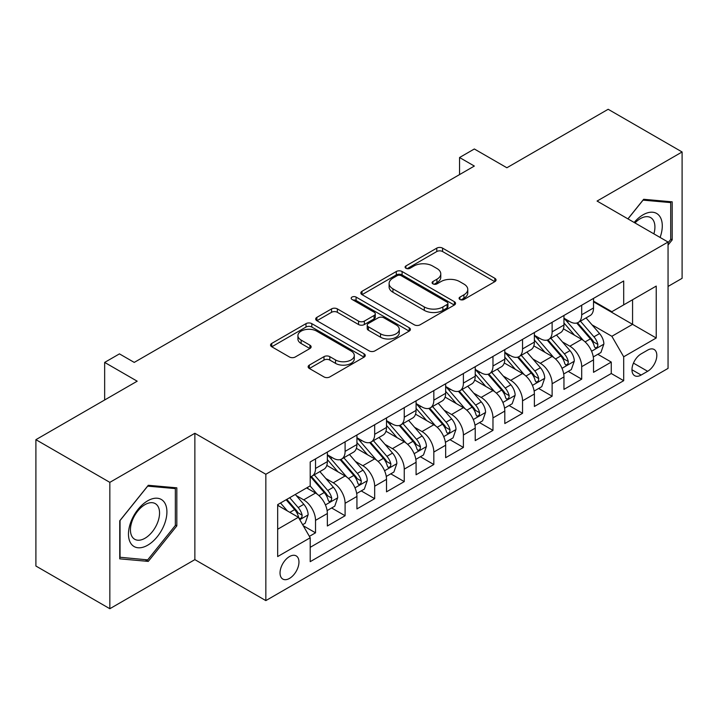 <?xml version="1.0" encoding="UTF-8"?>
<svg xmlns="http://www.w3.org/2000/svg" width="718" height="718" viewBox="0 0 718 718"><rect width="100%" height="100%" fill="white"/><g stroke="black" fill="none" stroke-linecap="round" stroke-linejoin="round"><path stroke-width="1.08" d="M459.933 299.46A2.872 1.66 0 0 0 463.999 299.46L494.837 281.653A4.102 2.369 0 0 0 496.039 279.975A4.102 2.369 0 0 0 494.837 278.297L442.584 248.132A4.102 2.369 0 0 0 436.777 248.132L405.939 265.938A2.872 1.66 0 0 0 405.096 267.114A2.872 1.66 0 0 0 405.939 268.281A2.872 1.66 0 0 0 410.005 268.281L413.99 265.983A13.139 7.584 0 0 1 432.568 265.983L436.93 268.496A13.139 7.584 0 0 1 440.771 273.854A13.139 7.584 0 0 1 436.93 279.221L432.936 281.528A2.872 1.66 0 0 0 432.092 282.695A2.872 1.66 0 0 0 432.936 283.87A2.872 1.66 0 0 0 437.002 283.87L440.987 281.564A13.139 7.584 0 0 1 459.565 281.564L463.927 284.077A13.139 7.584 0 0 1 467.768 289.444A13.139 7.584 0 0 1 463.927 294.811L459.933 297.108A2.872 1.66 0 0 0 459.089 298.284A2.872 1.66 0 0 0 459.933 299.46L459.933 297.108M289.498 578.412A13.382 7.727 120 0 0 298.239 566.619A13.382 7.727 120 0 0 296.193 555.894A13.382 7.727 120 0 0 289.498 556.558A13.382 7.727 120 0 0 280.756 568.351A13.382 7.727 120 0 0 282.811 579.076A13.382 7.727 120 0 0 289.498 578.412M309.341 365.112A4.102 2.369 0 0 0 308.139 366.79A4.102 2.369 0 0 0 309.341 368.469L324.006 376.932A4.102 2.369 0 0 0 329.804 376.932L364.062 357.151A4.102 2.369 0 0 0 365.265 355.482A4.102 2.369 0 0 0 364.062 353.803L311.809 323.639A4.102 2.369 0 0 0 306.003 323.639L271.754 343.41A4.102 2.369 0 0 0 270.551 345.089A4.102 2.369 0 0 0 271.754 346.767L289.462 356.99A4.102 2.369 0 0 0 295.26 356.99L309.925 348.526A4.102 2.369 0 0 0 311.127 346.848A4.102 2.369 0 0 0 309.925 345.17L301.138 340.099A10.985 6.336 0 0 1 297.925 335.62A10.985 6.336 0 0 1 304.701 329.759A10.985 6.336 0 0 1 316.674 331.133L351.075 350.994A10.985 6.336 0 0 1 354.288 355.482A10.985 6.336 0 0 1 347.512 361.334A10.985 6.336 0 0 1 335.539 359.96L329.804 356.649A4.102 2.369 0 0 0 324.006 356.649L309.341 365.112L309.341 368.469M668.054 286.437L682.1 278.324L682.1 151.974L608.164 109.28L506.872 167.761L474.338 148.985L459.556 157.52L474.338 166.055L134.239 362.411L119.448 353.875L104.657 362.411L104.657 399.98M109.836 482.361L109.836 608.72L194.865 559.627L194.865 433.277L109.836 482.361L35.9 439.676L137.192 381.195L104.657 362.411M194.865 433.277L265.839 474.257L668.054 242.038L668.054 368.388L265.839 600.607L265.839 474.257M682.1 151.974L597.071 201.058L668.054 242.038M414.286 324.805A4.102 2.369 0 0 0 420.093 324.805L454.341 305.033A4.102 2.369 0 0 0 455.544 303.355A4.102 2.369 0 0 0 454.341 301.677L402.089 271.512A4.102 2.369 0 0 0 396.282 271.512L362.034 291.284A4.102 2.369 0 0 0 360.831 292.962A4.102 2.369 0 0 0 362.034 294.64L414.286 324.805M353.166 300.079A2.872 1.66 0 0 1 356.083 300.483L356.083 297.072L409.206 327.74A4.102 2.369 0 0 1 410.409 329.418A4.102 2.369 0 0 1 409.206 331.097L374.949 350.869A4.102 2.369 0 0 1 369.142 350.869L316.889 320.704L316.889 317.347A4.102 2.369 0 0 0 315.687 319.025A4.102 2.369 0 0 0 316.889 320.704M316.889 317.347L331.554 308.884A4.102 2.369 0 0 1 337.352 308.884L358.551 321.117A4.102 2.369 0 0 0 364.349 321.117L374.078 315.507A4.102 2.369 0 0 0 375.281 313.829A4.102 2.369 0 0 0 374.078 312.151L352.017 299.415A2.872 1.66 0 0 1 351.174 298.239A2.872 1.66 0 0 1 352.951 296.714A2.872 1.66 0 0 1 356.083 297.072M109.836 608.72L35.9 566.026L35.9 439.676M309.386 536.364L315.525 532.819L303.256 525.738M296.274 495.582L303.696 499.863A16.729 9.657 60 0 1 315.525 520.353L327.354 513.523L327.354 525.989L345.098 515.748L331.644 507.976M325.846 478.502L333.269 482.792A16.729 9.657 60 0 1 345.098 503.282L356.927 496.452L356.927 508.918L374.67 498.669L361.217 490.906M355.419 461.432L362.841 465.713A16.729 9.657 60 0 1 374.67 486.203L386.508 479.373L386.508 491.839L404.252 481.599L390.789 473.826M384.992 444.352L392.423 448.642A16.729 9.657 60 0 1 404.252 469.132L416.081 462.302L416.081 474.769L433.825 464.519L420.371 456.756M414.564 427.282L421.996 431.563A16.729 9.657 60 0 1 433.825 452.053L445.654 445.223L445.654 457.689L463.397 447.449L449.944 439.676M444.146 410.202L451.568 414.492A16.729 9.657 60 0 1 463.397 434.982L475.226 428.152L475.226 440.619L492.97 430.369L479.516 422.606M473.718 393.132L481.141 397.422A16.729 9.657 60 0 1 492.97 417.912L504.799 411.082L504.799 423.539L522.542 413.299L509.089 405.526M503.291 376.053L510.713 380.343A16.729 9.657 60 0 1 522.542 400.832L534.38 394.002L534.38 406.469L552.124 396.219L538.662 388.456M532.864 358.982L540.295 363.272A16.729 9.657 60 0 1 552.124 383.762L563.953 376.932L563.953 389.389L581.697 379.149L581.697 366.683A16.729 9.657 -120 0 0 569.868 346.193L562.436 341.912M568.234 371.377L581.697 379.149M327.354 513.523A16.729 9.657 -120 0 0 315.525 493.033L306.649 487.917M356.927 496.452A16.729 9.657 -120 0 0 345.098 475.962L326.807 465.399M386.508 479.373A16.729 9.657 -120 0 0 374.67 458.883L356.388 448.328M416.081 462.302A16.729 9.657 -120 0 0 404.252 441.812L385.961 431.249M445.654 445.223A16.729 9.657 -120 0 0 433.825 424.742L415.534 414.178M475.226 428.152A16.729 9.657 -120 0 0 463.397 407.662L445.106 397.108M504.799 411.082A16.729 9.657 -120 0 0 492.97 390.592L474.679 380.028M534.38 394.002A16.729 9.657 -120 0 0 522.542 373.513L504.26 362.958M563.953 376.932A16.729 9.657 -120 0 0 552.124 356.442L533.833 345.879M647.645 350.124L641.138 353.875A12.969 7.485 120 0 0 632.666 365.3A12.969 7.485 120 0 0 634.658 375.694A12.969 7.485 120 0 0 641.138 375.047L647.645 371.296A12.969 7.485 120 0 0 656.117 359.871A12.969 7.485 120 0 0 654.125 349.478A12.969 7.485 120 0 0 647.645 350.124M277.669 529.238L298.374 517.283L310.203 537.773L310.203 561.673L623.691 380.684L623.691 356.783L611.862 336.293L592.018 324.832M310.203 537.773L277.669 556.558L277.669 504.646L310.203 485.862L310.203 461.961L623.691 280.971L623.691 304.872L656.225 286.087L656.225 337.998L623.691 356.783M327.354 454.79L333.269 458.201A16.729 9.657 60 0 0 341.633 459.035L353.462 452.205A16.729 9.657 -120 0 0 356.927 444.541L356.927 434.982M356.927 437.711L362.841 441.13A16.729 9.657 60 0 0 371.206 441.956L383.035 435.126A16.729 9.657 -120 0 0 386.508 427.47L386.508 417.903M386.508 420.64L392.423 424.051A16.729 9.657 60 0 0 400.788 424.885L412.617 418.055A16.729 9.657 -120 0 0 416.081 410.391L416.081 400.832M416.081 403.561L421.996 406.98A16.729 9.657 60 0 0 430.36 407.806L442.189 400.976A16.729 9.657 -120 0 0 445.654 393.32L445.654 383.753M445.654 386.49L451.568 389.901A16.729 9.657 60 0 0 459.933 390.736L471.762 383.906A16.729 9.657 -120 0 0 475.226 376.241L475.226 366.683M475.226 369.411L481.141 372.83A16.729 9.657 60 0 0 489.505 373.656L501.335 366.826A16.729 9.657 -120 0 0 504.799 359.171L504.799 349.612M504.799 352.341L510.713 355.76A16.729 9.657 60 0 0 519.078 356.586L530.907 349.756A16.729 9.657 -120 0 0 534.38 342.1L534.38 332.533M534.38 335.27L540.295 338.681A16.729 9.657 60 0 0 548.66 339.506L560.489 332.676A16.729 9.657 -120 0 0 563.953 325.021L563.953 315.462M310.203 547.331L611.269 373.513L611.269 362.078L593.526 372.319L593.526 359.853A16.729 9.657 -120 0 0 581.697 339.363L563.406 328.808M563.953 318.191L569.868 321.61A16.729 9.657 -120 0 0 578.232 322.436A16.729 9.657 -120 0 0 581.697 314.78L581.697 305.213M578.232 322.436L590.061 315.606A16.729 9.657 -120 0 0 593.526 307.95L593.526 298.383M315.525 458.883L315.525 468.45A16.729 9.657 60 0 1 312.061 476.106A16.729 9.657 60 0 1 310.203 476.779M312.061 476.106L323.89 469.276A16.729 9.657 -120 0 0 327.354 461.62L327.354 452.053M345.098 441.812L345.098 451.371A16.729 9.657 60 0 1 341.633 459.035M374.67 424.733L374.67 434.3A16.729 9.657 60 0 1 371.206 441.956M404.252 407.662L404.252 417.221A16.729 9.657 60 0 1 400.788 424.885M433.825 390.583L433.825 400.15A16.729 9.657 60 0 1 430.36 407.806M463.397 373.513L463.397 383.071A16.729 9.657 60 0 1 459.933 390.736M492.97 356.442L492.97 366A16.729 9.657 60 0 1 489.505 373.656M522.542 339.363L522.542 348.93A16.729 9.657 60 0 1 519.078 356.586M552.124 322.292L552.124 331.851A16.729 9.657 60 0 1 548.66 339.506M552.124 383.762L552.124 396.219M522.542 400.832L522.542 413.299M492.97 417.912L492.97 430.369M463.397 434.982L463.397 447.449M433.825 452.053L433.825 464.519M404.252 469.132L404.252 481.599M374.67 486.203L374.67 498.669M345.098 503.282L345.098 515.748M315.525 520.353L315.525 532.819M298.374 517.283L277.669 505.328M611.862 336.293L632.567 324.339L632.567 299.747L656.225 286.087M593.526 301.802L656.225 337.998M593.526 301.12L611.862 311.702L623.691 304.872M194.865 559.627L265.839 600.607M459.556 157.52L459.556 174.591M597.816 354.306L611.269 362.078M611.269 373.513L623.691 380.684M668.054 245.044L672.192 239.893L672.192 201.839L643.651 199.29L627.918 218.864M119.744 558.846L148.285 561.395L176.825 525.89L176.825 487.836L148.285 485.287L119.744 520.792L119.744 558.846M670.711 239.04L672.192 239.893M175.345 525.038L176.825 525.89M145.269 559.654L148.285 561.395M461.082 299.864L463.927 298.221A13.139 7.584 0 0 0 467.768 292.863L467.768 289.444M440.771 273.854L440.771 277.274A13.139 7.584 0 0 1 436.93 282.632L434.085 284.274M494.783 281.68L442.584 251.542A4.102 2.369 0 0 0 436.777 251.542L407.088 268.694M454.288 305.06L402.089 274.922A4.102 2.369 0 0 0 396.282 274.922L362.087 294.667M447.09 304.531A2.872 1.66 0 0 0 447.924 303.355A2.872 1.66 0 0 0 447.09 302.179L401.218 275.703A2.872 1.66 0 0 0 397.153 275.703L392.943 278.135A13.139 7.584 0 0 0 389.102 283.493A13.139 7.584 0 0 0 392.943 288.86L424.302 306.954A13.139 7.584 0 0 0 442.88 306.954L447.09 304.531L447.09 307.941A2.872 1.66 0 0 0 447.924 306.765L447.924 303.355M389.102 283.493L389.102 286.913A13.139 7.584 0 0 0 392.943 292.271L392.943 288.86M447.09 307.941L442.88 310.373A13.139 7.584 0 0 1 424.302 310.373L392.943 292.271M316.943 320.731L331.554 312.303L331.554 308.884M375.281 313.829L375.281 317.248A4.102 2.369 0 0 1 374.078 318.918L364.349 324.536A4.102 2.369 0 0 1 358.551 324.536L337.352 312.303A4.102 2.369 0 0 0 331.554 312.303M356.083 300.483L409.152 331.124M380.54 333.816A10.985 6.336 0 0 0 392.504 335.189A10.985 6.336 0 0 0 399.28 329.329A10.985 6.336 0 0 0 396.067 324.85L383.95 317.85A4.102 2.369 0 0 0 378.144 317.85L368.415 323.468A4.102 2.369 0 0 0 367.212 325.146A4.102 2.369 0 0 0 368.415 326.816L380.54 333.816L380.54 337.227A10.985 6.336 0 0 0 392.504 338.609A10.985 6.336 0 0 0 399.28 332.748L399.28 329.329M367.212 325.146L367.212 328.557A4.102 2.369 0 0 0 368.415 330.235L368.415 326.816M380.54 337.227L368.415 330.235M354.288 355.482L354.288 358.892A10.985 6.336 0 0 1 347.512 364.753A10.985 6.336 0 0 1 335.539 363.38L329.804 360.068A4.102 2.369 0 0 0 324.006 360.068L309.395 368.496M297.925 335.62L297.925 339.031A10.985 6.336 0 0 0 301.138 343.518L301.138 340.099M309.871 348.553L301.138 343.518M364.008 357.187L311.809 327.049A4.102 2.369 0 0 0 306.003 327.049L271.808 346.794M593.274 356.927L600.921 352.511L603.874 343.976A11.084 6.399 -120 0 0 599.557 333.565L586.05 317.921M583.339 340.449L567.31 321.888A31.996 18.471 -120 0 0 563.953 318.37M574.553 335.243L565.587 324.859A26.557 15.329 -120 0 0 563.953 323.073M576.725 323.037L590.393 338.86A11.084 6.399 60 0 1 594.342 346.498L595.15 347.808L596.649 347.602L597.645 346.381L597.888 344.443A11.084 6.399 -120 0 0 593.939 336.814L580.431 321.17M577.523 322.777L592.215 339.785A5.645 3.258 60 0 1 593.633 341.992L597.888 344.443M660.102 237.443A27.185 15.697 120 0 0 643.059 214.808A27.185 15.697 120 0 0 634.156 222.472M653.883 233.862A20.58 11.883 120 0 0 650.661 217.617A20.58 11.883 120 0 0 640.366 218.64A20.58 11.883 120 0 0 634.981 222.939M627.972 218.9L643.059 200.134L670.711 202.602L670.711 239.471L668.054 242.783M668.88 201.543L670.711 202.602M164.341 524.49A27.185 15.697 120 0 0 157.305 498.229A27.185 15.697 120 0 0 131.044 521.51A27.185 15.697 120 0 0 138.08 547.771A27.185 15.697 120 0 0 164.341 524.49M157.601 522.569A20.58 11.883 120 0 0 155.285 503.623A20.58 11.883 120 0 0 132.39 520.317A20.58 11.883 120 0 0 134.706 539.272A20.58 11.883 120 0 0 157.601 522.569M120.041 557.401L120.041 520.532L147.693 486.131L175.345 488.599L175.345 525.468L147.693 559.869L119.744 557.231M173.514 487.54L175.345 488.599M563.702 373.997L571.34 369.591L574.301 361.046A11.084 6.399 -120 0 0 569.984 350.644L556.468 335.001M553.766 357.519L537.737 338.968A31.996 18.471 -120 0 0 534.38 335.45M544.98 352.314L536.014 341.939A26.557 15.329 -120 0 0 534.38 340.152M547.152 340.108L560.812 355.931A11.084 6.399 60 0 1 564.77 363.568L565.578 364.888L567.067 364.672L568.073 363.452L568.315 361.522A11.084 6.399 -120 0 0 564.366 353.884L550.85 338.241M547.951 339.856L562.634 356.855A5.645 3.258 60 0 1 564.061 359.063L568.315 361.522M534.129 391.077L541.767 386.661L544.729 378.126A11.084 6.399 -120 0 0 540.412 367.715L526.895 352.071M524.194 374.599L508.165 356.038A31.996 18.471 -120 0 0 504.799 352.52M515.398 369.384L506.441 359.009A26.557 15.329 -120 0 0 504.799 357.223M517.57 357.187L531.239 373.01A11.084 6.399 60 0 1 535.197 380.648L535.996 381.958L537.495 381.752L538.5 380.531L538.742 378.592A11.084 6.399 -120 0 0 534.793 370.964L521.277 355.32M518.378 356.927L533.061 373.934A5.645 3.258 60 0 1 534.488 376.142L538.742 378.592M504.557 408.147L512.194 403.74L515.147 395.196A11.084 6.399 -120 0 0 510.839 384.794L497.323 369.151M494.612 391.669L478.592 373.118A31.996 18.471 -120 0 0 475.226 369.599M485.826 386.464L476.86 376.088A26.557 15.329 -120 0 0 475.226 374.302M487.998 374.257L501.667 390.08A11.084 6.399 60 0 1 505.616 397.718L506.423 399.037L507.922 398.822L508.927 397.601L509.17 395.672A11.084 6.399 -120 0 0 505.221 388.034L491.704 372.391M488.805 373.997L503.489 391.005A5.645 3.258 60 0 1 504.916 393.213L509.17 395.672M474.975 425.227L482.622 420.811L485.574 412.276A11.084 6.399 -120 0 0 481.257 401.865L467.75 386.221M465.04 408.748L449.019 390.188A31.996 18.471 -120 0 0 445.654 386.67M456.253 403.534L447.287 393.159A26.557 15.329 -120 0 0 445.654 391.373M458.425 391.337L472.094 407.16A11.084 6.399 60 0 1 476.043 414.798L476.851 416.108L478.35 415.893L479.355 414.681L479.597 412.742A11.084 6.399 -120 0 0 475.639 405.114L462.132 389.461M459.233 391.077L473.916 408.075A5.645 3.258 60 0 1 475.334 410.292L479.597 412.742M445.402 442.297L453.049 437.881L456.002 429.346A11.084 6.399 -120 0 0 451.685 418.944L438.177 403.292M435.467 425.819L419.438 407.268A31.996 18.471 -120 0 0 416.081 403.749M426.68 420.613L417.714 410.238A26.557 15.329 -120 0 0 416.081 408.452M428.852 408.407L442.521 424.23A11.084 6.399 60 0 1 446.47 431.868L447.278 433.178L448.777 432.972L449.773 431.751L450.015 429.822A11.084 6.399 -120 0 0 446.066 422.184L432.559 406.541M429.651 408.147L444.343 425.155A5.645 3.258 60 0 1 445.761 427.363L450.015 429.822M415.83 459.376L423.476 454.961L426.429 446.425A11.084 6.399 -120 0 0 422.112 436.014L408.596 420.371M405.894 442.889L389.865 424.338A31.996 18.471 -120 0 0 386.508 420.82M397.108 437.684L388.142 427.309A26.557 15.329 -120 0 0 386.508 425.523M399.28 425.487L412.94 441.31A11.084 6.399 60 0 1 416.898 448.947L417.705 450.258L419.195 450.042L420.201 448.831L420.443 446.892A11.084 6.399 -120 0 0 416.494 439.263L402.977 423.611M400.079 425.227L414.771 442.225A5.645 3.258 60 0 1 416.189 444.433L420.443 446.892M386.257 476.447L393.895 472.031L396.857 463.496A11.084 6.399 -120 0 0 392.54 453.094L379.023 437.441M376.322 459.969L360.292 441.417A31.996 18.471 -120 0 0 356.927 437.899M367.526 454.763L358.569 444.388A26.557 15.329 -120 0 0 356.927 442.602M369.698 442.557L383.367 458.38A11.084 6.399 60 0 1 387.325 466.018L388.124 467.328L389.623 467.122L390.628 465.901L390.87 463.972A11.084 6.399 -120 0 0 386.921 456.334L373.405 440.69M370.506 442.297L385.189 459.305A5.645 3.258 60 0 1 386.616 461.512L390.87 463.972M356.684 493.517L364.322 489.111L367.275 480.566A11.084 6.399 -120 0 0 362.967 470.164L349.451 454.521M346.74 477.039L330.72 458.488A31.996 18.471 -120 0 0 327.354 454.97M337.954 471.834L328.988 461.459A26.557 15.329 -120 0 0 327.354 459.673M340.126 459.637L353.794 475.46A11.084 6.399 60 0 1 357.743 483.088L358.551 484.408L360.05 484.192L361.055 482.981L361.298 481.042A11.084 6.399 -120 0 0 357.349 473.404L343.832 457.761M340.933 459.376L355.616 476.375A5.645 3.258 60 0 1 357.043 478.583L361.298 481.042M327.103 510.597L334.75 506.181L337.702 497.646A11.084 6.399 -120 0 0 333.385 487.235L319.878 471.591M317.168 494.119L310.095 485.924M308.381 488.913L307.232 487.576M310.553 476.707L324.222 492.53A11.084 6.399 60 0 1 328.171 500.168L328.979 501.478L330.477 501.272L331.483 500.051L331.725 498.121A11.084 6.399 -120 0 0 327.767 490.484L314.26 474.84M311.361 476.447L326.044 493.454A5.645 3.258 60 0 1 327.462 495.662L331.725 498.121M302.664 524.705L305.177 523.26L308.13 514.716A11.084 6.399 -120 0 0 303.813 504.314L295.304 494.46M287.371 510.929L280.523 503.004M278.808 505.984L277.669 504.673M286.141 499.755L294.649 509.609A11.084 6.399 60 0 1 298.598 517.238L299.406 518.558L300.905 518.342L301.901 517.131L302.143 515.192A11.084 6.399 -120 0 0 298.194 507.554L289.686 497.709M286.823 499.36L296.471 510.525A5.645 3.258 60 0 1 297.889 512.733L302.143 515.192M303.696 499.863L315.525 493.033M333.269 482.792L345.098 475.962M362.841 465.713L374.67 458.883M392.423 448.642L404.252 441.812M421.996 431.563L433.825 424.742M451.568 414.492L463.397 407.662M481.141 397.422L492.97 390.592M510.713 380.343L522.542 373.513M540.295 363.272L552.124 356.442M569.868 346.193L581.697 339.363M581.697 314.78L593.526 307.95M315.525 468.45L327.354 461.62M345.098 451.371L356.927 444.541M374.67 434.3L386.508 427.47M404.252 417.221L416.081 410.391M433.825 400.15L445.654 393.32M463.397 383.071L475.226 376.241M492.97 366L504.799 359.171M522.542 348.93L534.38 342.1M552.124 331.851L563.953 325.021M581.697 366.683L593.526 359.853M633.464 363.111L647.645 371.296M631.975 369.761L641.138 375.047M463.927 298.221L463.927 294.811M432.936 283.87L432.936 281.528M436.93 282.632L436.93 279.221M405.939 268.281L405.939 265.938M436.777 251.542L436.777 248.132M442.584 251.542L442.584 248.132M494.837 281.653L494.837 278.297M362.034 294.64L362.034 291.284M396.282 274.922L396.282 271.512M402.089 274.922L402.089 271.512M454.341 305.033L454.341 301.677M424.302 310.373L424.302 306.954M442.88 310.373L442.88 306.954M337.352 312.303L337.352 308.884M358.551 324.536L358.551 321.117M364.349 324.536L364.349 321.117M374.078 318.918L374.078 315.507M409.206 331.097L409.206 327.74M324.006 360.068L324.006 356.649M329.804 360.068L329.804 356.649M335.539 363.38L335.539 359.96M309.925 348.526L309.925 345.17M271.754 346.767L271.754 343.41M306.003 327.049L306.003 323.639M311.809 327.049L311.809 323.639M364.062 357.151L364.062 353.803M591.587 351.237L603.802 344.191M567.31 321.888L568.835 321.009M593.939 336.814L599.557 333.565M585.107 341.912L590.393 338.86M562.014 368.316L574.229 361.262M537.737 338.968L539.263 338.088M564.366 353.884L569.984 350.644M555.526 358.991L560.812 355.931M532.433 385.386L544.657 378.341M508.165 356.038L509.69 355.159M534.793 370.964L540.412 367.715M525.953 376.061L531.239 373.01M502.86 402.466L515.075 395.412M478.592 373.118L480.118 372.238M505.221 388.034L510.839 384.794M496.38 393.132L501.667 390.08M473.288 419.536L485.503 412.491M449.019 390.188L450.536 389.309M475.639 405.114L481.257 401.865M466.808 410.211L472.094 407.16M443.715 436.616L455.93 429.561M419.438 407.268L420.963 406.388M446.066 422.184L451.685 418.944M437.235 427.282L442.521 424.23M414.142 453.686L426.357 446.632M389.865 424.338L391.391 423.458M416.494 439.263L422.112 436.014M407.662 444.361L412.94 441.31M384.561 470.766L396.785 463.711M360.292 441.417L361.818 440.538M386.921 456.334L392.54 453.094M378.081 461.432L383.367 458.38M354.988 487.836L367.203 480.782M330.72 458.488L332.246 457.608M357.349 473.404L362.967 470.164M348.508 478.511L353.794 475.46M325.416 504.916L337.631 497.861M327.767 490.484L333.385 487.235M318.936 495.582L324.222 492.53M299.774 519.715L308.058 514.932M298.194 507.554L303.813 504.314M289.866 512.365L294.649 509.609"/></g></svg>
